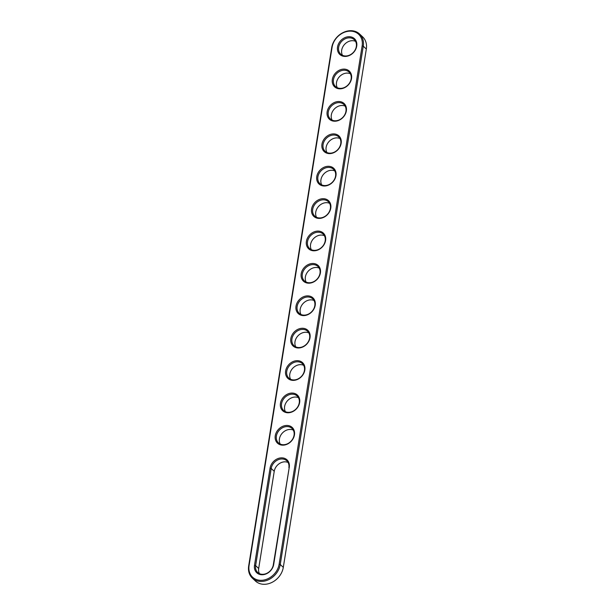 <?xml version="1.0" encoding="UTF-8"?>
<svg xmlns="http://www.w3.org/2000/svg" width="615" height="615" viewBox="0 0 615 615"><rect width="100%" height="100%" fill="white"/><g stroke="black" fill="none" stroke-linecap="round" stroke-linejoin="round"><path stroke-width="0.92" d="M359.583 34.002L362.635 36.862A17.689 14.345 133.1 0 1 366.325 49.046L283.3 567.368L280.248 564.509A17.689 14.345 133.1 0 1 268.809 579.591A17.689 14.345 133.1 0 1 252.365 578.138A17.689 14.345 133.1 0 1 248.675 565.954L331.7 47.632A17.689 14.345 133.1 0 1 343.139 32.549A17.689 14.345 133.1 0 1 359.583 34.002A17.689 14.345 133.1 0 1 363.273 46.187L280.248 564.509L279.133 564.209A16.843 13.661 133.1 0 1 261.629 580.314A16.843 13.661 133.1 0 1 249.075 565.585L332.092 47.255A16.843 13.661 133.1 0 1 349.597 31.15A16.843 13.661 133.1 0 1 362.15 45.879L279.133 564.209M283.3 567.368A17.689 14.345 133.1 0 1 271.861 582.451A17.689 14.345 133.1 0 1 255.417 580.998L252.365 578.138M289.265 467.269L273.698 564.455A10.755 8.725 133.1 0 1 262.52 574.741A10.755 8.725 133.1 0 1 254.502 565.331L270.07 468.146A10.755 8.725 133.1 0 1 281.247 457.86A10.755 8.725 133.1 0 1 289.265 467.269L273.306 564.831A9.909 8.033 133.1 0 1 266.895 573.28A9.909 8.033 133.1 0 1 257.685 572.465A9.909 8.033 133.1 0 1 255.625 565.639L271.192 468.453A9.909 8.033 133.1 0 1 277.596 460.005A9.909 8.033 133.1 0 1 286.805 460.82A9.909 8.033 133.1 0 1 288.873 467.646M286.436 425.465A10.755 8.725 133.1 0 1 294.454 434.874A10.755 8.725 133.1 0 1 283.277 445.16A10.755 8.725 133.1 0 1 275.259 435.751A10.755 8.725 133.1 0 1 286.436 425.465M291.625 393.07A10.755 8.725 133.1 0 1 299.643 402.479A10.755 8.725 133.1 0 1 288.466 412.765A10.755 8.725 133.1 0 1 280.448 403.355A10.755 8.725 133.1 0 1 291.625 393.07M296.814 360.674A10.755 8.725 133.1 0 1 304.832 370.084A10.755 8.725 133.1 0 1 293.655 380.37A10.755 8.725 133.1 0 1 285.637 370.96A10.755 8.725 133.1 0 1 296.814 360.674M338.327 101.513A10.755 8.725 133.1 0 1 346.345 110.915A10.755 8.725 133.1 0 1 335.167 121.209A10.755 8.725 133.1 0 1 327.149 111.799A10.755 8.725 133.1 0 1 338.327 101.513M343.516 69.118A10.755 8.725 133.1 0 1 351.534 78.52A10.755 8.725 133.1 0 1 340.356 88.814A10.755 8.725 133.1 0 1 332.338 79.404A10.755 8.725 133.1 0 1 343.516 69.118M302.003 328.279A10.755 8.725 133.1 0 1 310.022 337.689A10.755 8.725 133.1 0 1 298.844 347.975A10.755 8.725 133.1 0 1 290.826 338.565A10.755 8.725 133.1 0 1 302.003 328.279M317.571 231.094A10.755 8.725 133.1 0 1 325.589 240.503A10.755 8.725 133.1 0 1 314.411 250.789A10.755 8.725 133.1 0 1 306.393 241.38A10.755 8.725 133.1 0 1 317.571 231.094M312.382 263.489A10.755 8.725 133.1 0 1 320.4 272.899A10.755 8.725 133.1 0 1 309.222 283.184A10.755 8.725 133.1 0 1 301.204 273.775A10.755 8.725 133.1 0 1 312.382 263.489M307.193 295.884A10.755 8.725 133.1 0 1 315.211 305.294A10.755 8.725 133.1 0 1 304.033 315.58A10.755 8.725 133.1 0 1 296.015 306.17A10.755 8.725 133.1 0 1 307.193 295.884M322.76 198.699A10.755 8.725 133.1 0 1 330.778 208.108A10.755 8.725 133.1 0 1 319.6 218.394A10.755 8.725 133.1 0 1 311.582 208.985A10.755 8.725 133.1 0 1 322.76 198.699M348.697 36.715A10.755 8.725 133.1 0 1 356.723 46.125A10.755 8.725 133.1 0 1 345.545 56.419A10.755 8.725 133.1 0 1 337.527 47.009A10.755 8.725 133.1 0 1 348.697 36.715M333.138 133.909A10.755 8.725 133.1 0 1 341.156 143.31A10.755 8.725 133.1 0 1 329.978 153.604A10.755 8.725 133.1 0 1 321.96 144.194A10.755 8.725 133.1 0 1 333.138 133.909M327.949 166.304A10.755 8.725 133.1 0 1 335.967 175.713A10.755 8.725 133.1 0 1 324.789 185.999A10.755 8.725 133.1 0 1 316.771 176.59A10.755 8.725 133.1 0 1 327.949 166.304M286.675 426.579A9.909 8.033 133.1 0 1 291.994 428.424A9.909 8.033 133.1 0 1 291.079 441.147A9.909 8.033 133.1 0 1 278.441 442.877A9.909 8.033 133.1 0 1 277.403 432.945A9.909 8.033 133.1 0 1 286.675 426.579M291.864 394.184A9.909 8.033 133.1 0 1 297.183 396.029A9.909 8.033 133.1 0 1 296.269 408.752A9.909 8.033 133.1 0 1 283.63 410.482A9.909 8.033 133.1 0 1 282.593 400.55A9.909 8.033 133.1 0 1 291.864 394.184M297.053 361.789A9.909 8.033 133.1 0 1 302.372 363.634A9.909 8.033 133.1 0 1 301.458 376.357A9.909 8.033 133.1 0 1 288.819 378.087A9.909 8.033 133.1 0 1 287.782 368.154A9.909 8.033 133.1 0 1 297.053 361.789M338.558 102.628A9.909 8.033 133.1 0 1 343.885 104.473A9.909 8.033 133.1 0 1 342.97 117.196A9.909 8.033 133.1 0 1 330.332 118.926A9.909 8.033 133.1 0 1 329.286 108.993A9.909 8.033 133.1 0 1 338.558 102.628M343.747 70.233A9.909 8.033 133.1 0 1 349.074 72.078A9.909 8.033 133.1 0 1 348.159 84.801A9.909 8.033 133.1 0 1 335.521 86.531A9.909 8.033 133.1 0 1 334.475 76.598A9.909 8.033 133.1 0 1 343.747 70.233M302.242 329.394A9.909 8.033 133.1 0 1 307.562 331.239A9.909 8.033 133.1 0 1 306.647 343.962A9.909 8.033 133.1 0 1 294.008 345.692A9.909 8.033 133.1 0 1 292.971 335.759A9.909 8.033 133.1 0 1 302.242 329.394M317.809 232.209A9.909 8.033 133.1 0 1 323.129 234.054A9.909 8.033 133.1 0 1 322.214 246.776A9.909 8.033 133.1 0 1 309.576 248.506A9.909 8.033 133.1 0 1 308.538 238.574A9.909 8.033 133.1 0 1 317.809 232.209M312.62 264.604A9.909 8.033 133.1 0 1 317.94 266.449A9.909 8.033 133.1 0 1 317.025 279.172A9.909 8.033 133.1 0 1 304.387 280.901A9.909 8.033 133.1 0 1 303.349 270.969A9.909 8.033 133.1 0 1 312.62 264.604M307.431 296.999A9.909 8.033 133.1 0 1 312.751 298.844A9.909 8.033 133.1 0 1 311.836 311.567A9.909 8.033 133.1 0 1 299.197 313.296A9.909 8.033 133.1 0 1 298.16 303.364A9.909 8.033 133.1 0 1 307.431 296.999M322.998 199.814A9.909 8.033 133.1 0 1 328.318 201.659A9.909 8.033 133.1 0 1 327.403 214.381A9.909 8.033 133.1 0 1 314.765 216.111A9.909 8.033 133.1 0 1 313.727 206.179A9.909 8.033 133.1 0 1 322.998 199.814M348.936 37.838A9.909 8.033 133.1 0 1 354.263 39.683A9.909 8.033 133.1 0 1 353.348 52.406A9.909 8.033 133.1 0 1 340.71 54.135A9.909 8.033 133.1 0 1 339.664 44.203A9.909 8.033 133.1 0 1 348.936 37.838M333.376 135.023A9.909 8.033 133.1 0 1 338.696 136.868A9.909 8.033 133.1 0 1 337.781 149.591A9.909 8.033 133.1 0 1 325.143 151.321A9.909 8.033 133.1 0 1 324.097 141.388A9.909 8.033 133.1 0 1 333.376 135.023M328.187 167.418A9.909 8.033 133.1 0 1 333.507 169.263A9.909 8.033 133.1 0 1 332.592 181.986A9.909 8.033 133.1 0 1 319.954 183.716A9.909 8.033 133.1 0 1 318.908 173.784A9.909 8.033 133.1 0 1 328.187 167.418M259.445 573.641A9.909 8.033 133.1 0 1 258.677 568.498L274.236 471.313A9.909 8.033 133.1 0 1 288.097 462.495M280.202 444.061A9.909 8.033 133.1 0 1 281.093 434.69A9.909 8.033 133.1 0 1 289.719 429.439A9.909 8.033 133.1 0 1 293.286 430.1M285.391 411.666A9.909 8.033 133.1 0 1 286.283 402.295A9.909 8.033 133.1 0 1 294.908 397.044A9.909 8.033 133.1 0 1 298.475 397.705M290.58 379.271A9.909 8.033 133.1 0 1 291.472 369.899A9.909 8.033 133.1 0 1 300.097 364.649A9.909 8.033 133.1 0 1 303.664 365.31M332.092 120.11A9.909 8.033 133.1 0 1 332.984 110.738A9.909 8.033 133.1 0 1 341.609 105.488A9.909 8.033 133.1 0 1 345.176 106.149M337.281 87.714A9.909 8.033 133.1 0 1 338.173 78.343A9.909 8.033 133.1 0 1 346.799 73.093A9.909 8.033 133.1 0 1 350.365 73.754M295.769 346.875A9.909 8.033 133.1 0 1 296.661 337.504A9.909 8.033 133.1 0 1 305.286 332.254A9.909 8.033 133.1 0 1 308.853 332.915M311.336 249.69A9.909 8.033 133.1 0 1 312.228 240.319A9.909 8.033 133.1 0 1 320.853 235.068A9.909 8.033 133.1 0 1 324.42 235.73M306.147 282.085A9.909 8.033 133.1 0 1 307.039 272.714A9.909 8.033 133.1 0 1 315.664 267.464A9.909 8.033 133.1 0 1 319.231 268.125M300.958 314.48A9.909 8.033 133.1 0 1 301.85 305.109A9.909 8.033 133.1 0 1 310.475 299.859A9.909 8.033 133.1 0 1 314.042 300.52M316.525 217.295A9.909 8.033 133.1 0 1 317.417 207.924A9.909 8.033 133.1 0 1 326.042 202.673A9.909 8.033 133.1 0 1 329.609 203.334M342.47 55.319A9.909 8.033 133.1 0 1 343.362 45.948A9.909 8.033 133.1 0 1 351.988 40.698A9.909 8.033 133.1 0 1 355.555 41.359M326.903 152.505A9.909 8.033 133.1 0 1 327.795 143.134A9.909 8.033 133.1 0 1 336.42 137.883A9.909 8.033 133.1 0 1 339.987 138.544M321.714 184.9A9.909 8.033 133.1 0 1 322.606 175.529A9.909 8.033 133.1 0 1 331.231 170.278A9.909 8.033 133.1 0 1 334.798 170.939M248.675 565.954L249.075 565.585M366.325 49.046L363.273 46.187L362.15 45.879M331.7 47.632L332.092 47.255M274.236 471.313L271.192 468.453L270.07 468.146M254.502 565.331L255.625 565.639L258.677 568.498M273.698 564.455L273.306 564.831"/></g></svg>
